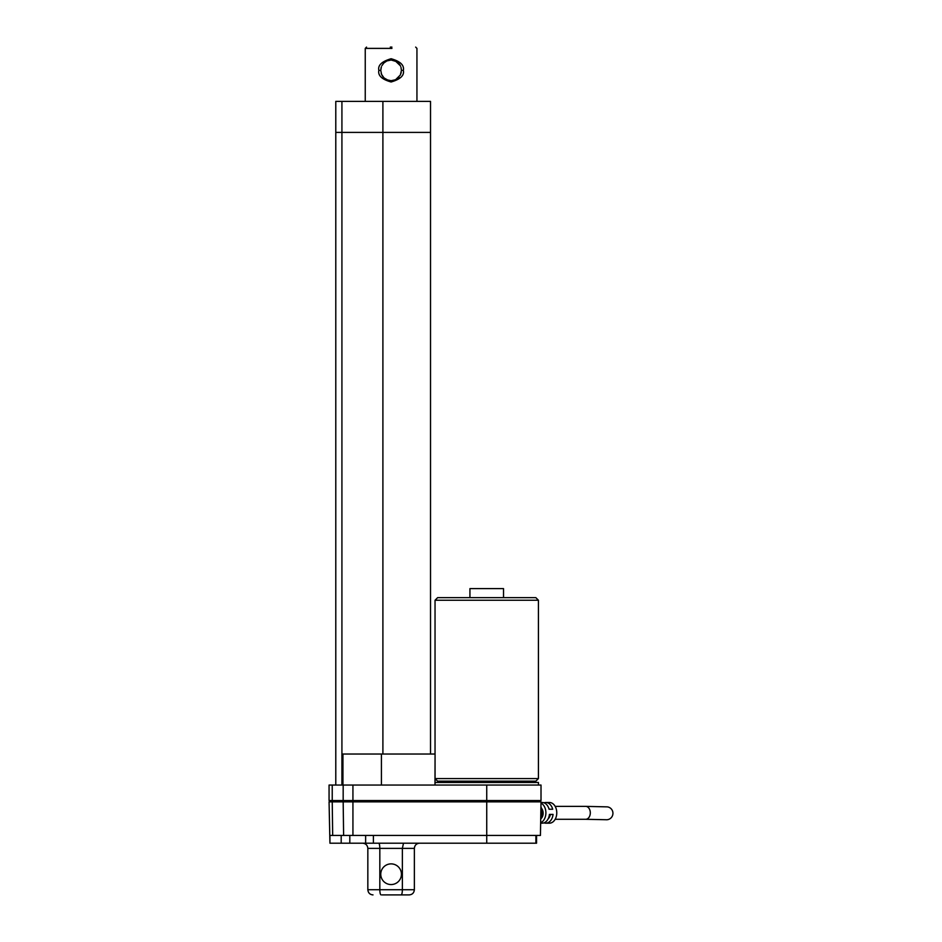 <?xml version="1.0" encoding="UTF-8"?>
<svg xmlns="http://www.w3.org/2000/svg" width="942" height="942" viewBox="0 0 942 942"><rect width="100%" height="100%" fill="white"/><g stroke="black" fill="none" stroke-linecap="round" stroke-linejoin="round"><path stroke-width="1.41" d="M538.424 785.051L538.424 782.461L435.063 782.461M541.014 785.051L329.064 785.051L329.064 800.559L541.014 800.559L541.014 785.051M342.935 785.051L342.935 754.036L435.063 754.036L434.98 785.051M342.935 754.036L341.911 754.036L341.911 785.051M329.064 785.051L329.064 800.559M334.233 801.854L334.233 800.559L334.233 801.854M430.518 754.036L430.518 101.383L382.899 101.383L382.899 132.398L430.518 132.398L341.922 132.398L382.899 132.398L382.899 754.036M335.788 785.051L335.788 132.398L341.922 132.398L335.788 132.398L335.788 101.383L341.922 101.383L341.922 754.036M390.294 47.1L391.907 47.1M381.369 66.87L380.756 70.379L381.581 74.394L383.853 77.739L386.844 79.787L391.095 80.706L395.346 79.787L398.348 77.739L396.594 79.116M388.186 80.282L384.159 78.033M382.228 75.678L381.71 74.701M391.095 81.989C381.863 79.387 377.777 75.513 378.849 70.367C377.707 65.316 381.793 61.442 391.095 58.734C400.326 61.324 404.401 65.21 403.341 70.367C404.495 75.407 400.409 79.281 391.095 81.989L391.095 80.706C386.62 80.47 383.453 78.386 381.592 74.442L381.192 73.346M403.341 70.367L401.433 70.391L400.998 67.388M401.257 72.31L400.998 73.335M398.961 77.079L398.384 77.703M395.687 79.623L400.326 75.019L401.433 70.391M394.003 80.282L392.991 80.529M391.189 60.029L396.594 61.607M399.961 65.045L400.48 66.022M380.945 68.413L381.192 67.388M383.241 63.644L383.806 63.032M400.326 65.704L395.357 60.947L391.095 60.029L386.832 60.947L383.841 62.996L385.596 61.607M381.875 65.704L383.841 62.996L386.856 60.936M388.186 60.441L389.234 60.194M380.756 70.332L378.849 70.367M382.899 101.383L341.922 101.383M535.892 835.448L486.731 835.448L486.731 801.854L541.014 801.854L540.425 835.448L535.892 835.448L535.892 843.208L536.551 843.208L536.551 835.448M380.756 874.223A10.338 10.338 0 0 0 396.264 883.172A10.338 10.338 0 0 0 396.264 865.262A10.338 10.338 0 0 0 380.756 874.223M414.362 848.377L402.364 848.377L403.494 843.208L419.531 843.208C416.423 843.49 414.692 845.209 414.362 848.377L414.362 889.731C414.021 892.898 412.29 894.629 409.193 894.9L382.087 894.9M378.708 843.208C379.367 843.49 379.744 845.209 379.826 848.377L367.839 848.377L367.839 889.731L379.826 889.731L379.826 848.377L402.364 848.377L402.364 889.731L379.826 889.731C379.897 892.898 380.309 894.629 381.086 894.9M367.839 889.731C368.181 892.898 369.9 894.629 373.008 894.9M414.362 889.731L402.364 889.731C402.305 892.898 401.881 894.629 401.104 894.9L401.104 894.9M367.839 848.377C367.498 845.209 365.779 843.49 362.67 843.208L373.397 843.208L373.397 835.448L329.935 835.448L329.935 843.208L362.67 843.208M365.637 835.448L365.637 843.208M486.731 785.051L486.731 801.854L329.064 801.854L329.935 843.208M535.892 843.208L373.397 843.208M486.731 843.208L486.731 835.448L373.397 835.448M437.618 781.165L535.845 781.165L437.618 781.165L435.039 778.587L538.424 778.587L538.424 600.242L435.039 600.242L437.618 597.652L469.928 597.652L469.928 588.609L503.534 588.609L503.534 597.652L437.618 597.652L535.845 597.652L503.534 597.652L535.845 597.652L538.424 600.242M540.649 822.731A10.338 7.359 -90 0 0 545.889 812.463A10.338 7.359 -90 0 0 540.991 803.09M541.002 802.49L542.156 802.49A10.338 7.359 90 0 1 549.068 809.249L552.695 809.249A10.338 7.359 -90 0 0 545.783 802.49L549.41 802.49A10.338 7.359 90 0 1 556.769 812.463A10.338 7.359 90 0 1 549.41 823.178L545.783 823.178A10.338 7.359 -90 0 0 553.06 814.406L549.433 814.406A10.338 7.359 90 0 1 542.156 823.178L540.637 823.178M540.92 806.894A10.338 7.359 90 0 1 542.262 812.463A10.338 7.359 90 0 1 540.708 819.175M545.783 802.49A10.338 7.359 -90 0 0 543.97 802.819M543.97 822.849A10.338 7.359 -90 0 0 545.783 823.178M540.955 818.728A6.464 4.604 -90 0 0 541.509 808.295M585.7 806.376L607.26 806.87A6.464 6.347 95.9 0 1 612.936 813.111A6.464 6.347 95.9 0 1 605.93 819.728L585.7 819.293A6.464 4.604 90 0 0 590.304 812.605A6.464 4.604 90 0 0 585.7 806.376L555.168 806.376M549.422 809.249A6.464 4.604 -90 0 0 548.774 808.295M548.209 818.728A6.464 4.604 -90 0 0 550.305 814.547L549.422 814.547M553.06 814.406L550.305 814.547M352.932 785.051L352.932 835.448M343.171 785.051L343.171 800.559M332.232 785.051L332.232 800.559M381.428 785.051L381.428 754.036M347.08 800.559L347.08 801.854M336.141 801.854L336.141 800.559M391.943 48.395L365.249 48.395L365.249 101.383M386.903 60.912L391.095 60.029L391.095 58.734M419.531 843.208L403.494 843.208M349.812 843.208L349.812 835.448M341.192 835.448L341.192 843.208M343.171 801.854L343.618 835.448M332.232 801.854L332.679 835.448M535.845 800.559L535.845 801.854M435.063 754.036L435.063 785.051M415.657 47.1L416.941 48.395L416.941 101.383M386.832 60.947L386.196 61.254M366.544 47.1L365.249 48.395M395.369 60.947L398.348 62.996L395.357 60.947M400.597 66.27C398.737 62.337 395.569 60.253 391.095 60.029L394.062 60.453M391.095 80.706L395.322 79.799L398.348 77.739M400.621 74.394L400.326 75.019M435.039 754.036L435.039 600.242M503.534 782.461L503.534 781.165M469.928 782.461L469.928 781.165M538.424 778.587L535.845 781.165M555.168 819.293L585.7 819.293"/></g></svg>
